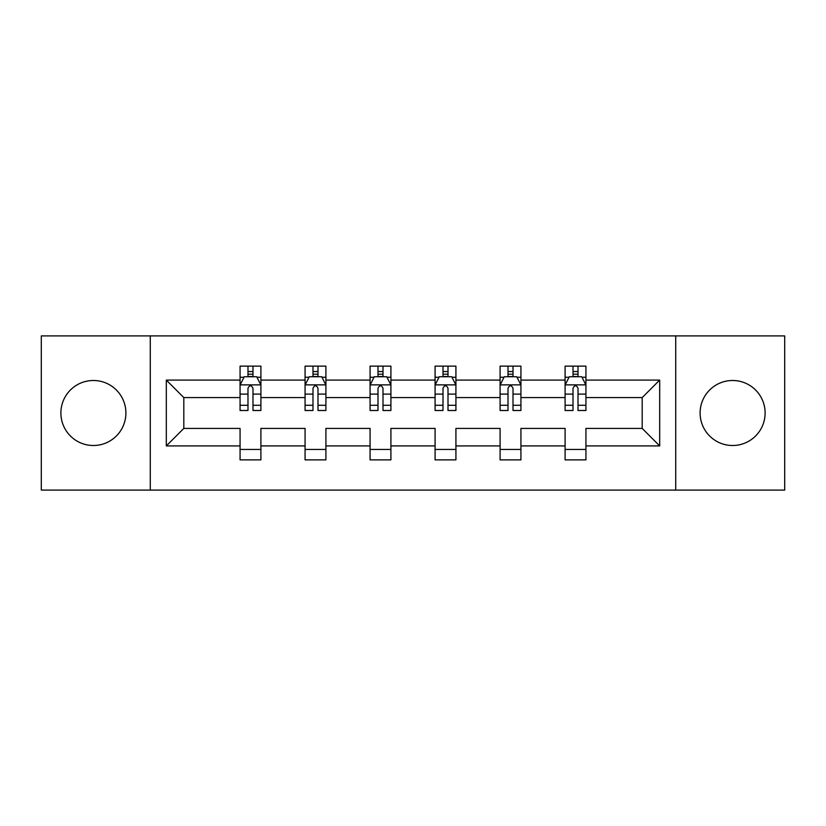 <?xml version="1.0" encoding="UTF-8"?>
<svg xmlns="http://www.w3.org/2000/svg" width="826" height="826" viewBox="0 0 826 826"><rect width="100%" height="100%" fill="white"/><g stroke="black" fill="none" stroke-linecap="round" stroke-linejoin="round"><path stroke-width="1.24" d="M732.61 380.497A32.503 32.503 0 0 0 700.107 413A32.503 32.503 0 0 0 732.61 445.503A32.503 32.503 0 0 0 765.113 413A32.503 32.503 0 0 0 732.61 380.497M93.39 380.497A32.503 32.503 0 0 0 60.887 413A32.503 32.503 0 0 0 93.39 445.503A32.503 32.503 0 0 0 125.893 413A32.503 32.503 0 0 0 93.39 380.497M675.73 335.914L41.3 335.914L41.3 490.086L784.7 490.086L784.7 335.914L675.73 335.914L675.73 490.086M585.933 445.916L585.933 428.415L642.184 428.415L659.685 445.916L585.933 445.916L585.933 459.875L565.098 459.875L565.098 445.916L520.927 445.916L520.927 459.875L500.091 459.875L500.091 445.916L455.921 445.916L455.921 459.875L435.085 459.875L435.085 445.916L390.915 445.916L390.915 459.875L370.079 459.875L370.079 445.916L325.909 445.916L325.909 459.875L305.073 459.875L305.073 445.916L260.902 445.916L260.902 459.875L240.067 459.875L240.067 445.916L166.315 445.916L166.315 380.084L240.067 380.084L240.067 366.125L260.902 366.125L260.902 380.084L305.073 380.084L305.073 366.125L325.909 366.125L325.909 380.084L370.079 380.084L370.079 366.125L390.915 366.125L390.915 380.084L435.085 380.084L435.085 366.125L455.921 366.125L455.921 380.084L500.091 380.084L500.091 366.125L520.927 366.125L520.927 380.084L565.098 380.084L565.098 366.125L585.933 366.125L585.933 380.084L659.685 380.084L659.685 445.916M150.27 490.086L150.27 335.914M565.098 380.084L565.098 397.585L520.927 397.585L520.927 380.084M520.927 445.916L520.927 428.415L565.098 428.415L565.098 445.916M500.091 380.084L500.091 397.585L455.921 397.585L455.921 380.084M455.921 445.916L455.921 428.415L500.091 428.415L500.091 445.916M435.085 380.084L435.085 397.585L390.915 397.585L390.915 380.084M390.915 445.916L390.915 428.415L435.085 428.415L435.085 445.916M370.079 380.084L370.079 397.585L325.909 397.585L325.909 380.084M325.909 445.916L325.909 428.415L370.079 428.415L370.079 445.916M305.073 380.084L305.073 397.585L260.902 397.585L260.902 380.084M260.902 445.916L260.902 428.415L305.073 428.415L305.073 445.916M240.067 380.084L240.067 397.585L183.816 397.585L183.816 428.415L240.067 428.415L240.067 445.916M166.315 380.084L183.816 397.585M642.184 428.415L642.184 397.585L585.933 397.585L585.933 380.084M573.017 376.542L578.014 376.542M508.011 376.542L513.008 376.542M443.004 376.542L448.002 376.542M377.998 376.542L382.996 376.542M312.992 376.542L317.989 376.542M247.986 376.542L252.983 376.542M240.067 449.458L260.902 449.458M305.073 449.458L325.909 449.458M370.079 449.458L390.915 449.458M435.085 449.458L455.921 449.458M500.091 449.458L520.927 449.458M565.098 449.458L585.933 449.458M183.816 428.415L166.315 445.916M659.685 380.084L642.184 397.585M252.983 371.535L247.986 371.535M243.98 377.245L240.067 377.245L240.067 366.125L247.986 366.125L247.986 376.749M240.067 405.277L240.067 410.501L247.986 410.501L247.986 405.277L240.067 405.277L240.067 397.585M260.902 397.585L260.902 410.501L252.983 410.501L252.983 388.21C251.321 384.999 249.659 384.999 247.986 388.21L247.986 405.277M256.989 377.245L260.902 377.245L260.902 366.125L252.983 366.125L252.983 376.749M260.902 385.081L256.731 376.749L244.238 376.749L240.067 385.081M317.989 371.535L312.992 371.535M308.986 377.245L305.073 377.245L305.073 366.125L312.992 366.125L312.992 376.749M305.073 405.277L305.073 410.501L312.992 410.501L312.992 405.277L305.073 405.277L305.073 397.585M325.909 397.585L325.909 410.501L317.989 410.501L317.989 388.21C316.327 384.999 314.665 384.999 312.992 388.21L312.992 405.277M321.995 377.245L325.909 377.245L325.909 366.125L317.989 366.125L317.989 376.749M325.909 385.081L321.737 376.749L309.244 376.749L305.073 385.081M382.996 371.535L377.998 371.535M373.992 377.245L370.079 377.245L370.079 366.125L377.998 366.125L377.998 376.749M370.079 405.277L370.079 410.501L377.998 410.501L377.998 405.277L370.079 405.277L370.079 397.585M390.915 397.585L390.915 410.501L382.996 410.501L382.996 388.21C381.333 384.999 379.671 384.999 377.998 388.21L377.998 405.277M387.002 377.245L390.915 377.245L390.915 366.125L382.996 366.125L382.996 376.749M390.915 385.081L386.744 376.749L374.25 376.749L370.079 385.081M448.002 371.535L443.004 371.535M438.998 377.245L435.085 377.245L435.085 366.125L443.004 366.125L443.004 376.749M435.085 405.277L435.085 410.501L443.004 410.501L443.004 405.277L435.085 405.277L435.085 397.585M455.921 397.585L455.921 410.501L448.002 410.501L448.002 388.21C446.339 384.999 444.667 384.999 443.004 388.21L443.004 405.277M452.008 377.245L455.921 377.245L455.921 366.125L448.002 366.125L448.002 376.749M455.921 385.081L451.75 376.749L439.256 376.749L435.085 385.081M513.008 371.535L508.011 371.535M504.005 377.245L500.091 377.245L500.091 366.125L508.011 366.125L508.011 376.749M500.091 405.277L500.091 410.501L508.011 410.501L508.011 405.277L500.091 405.277L500.091 397.585M520.927 397.585L520.927 410.501L513.008 410.501L513.008 388.21C511.346 384.999 509.673 384.999 508.011 388.21L508.011 405.277M517.014 377.245L520.927 377.245L520.927 366.125L513.008 366.125L513.008 376.749M520.927 385.081L516.756 376.749L504.263 376.749L500.091 385.081M578.014 371.535L573.017 371.535M569.011 377.245L565.098 377.245L565.098 366.125L573.017 366.125L573.017 376.749M565.098 405.277L565.098 410.501L573.017 410.501L573.017 405.277L565.098 405.277L565.098 397.585M585.933 397.585L585.933 410.501L578.014 410.501L578.014 388.21C576.352 384.999 574.679 384.999 573.017 388.21L573.017 405.277M582.02 377.245L585.933 377.245L585.933 366.125L578.014 366.125L578.014 376.749M585.933 385.081L581.762 376.749L569.269 376.749L565.098 385.081M260.799 384.875L240.17 384.875M260.902 405.277L252.983 405.277M247.986 394.105L240.067 394.105M260.902 394.105L252.983 394.105M252.983 374.188L247.986 374.188M325.805 384.875L305.176 384.875M325.909 405.277L317.989 405.277M312.992 394.105L305.073 394.105M325.909 394.105L317.989 394.105M317.989 374.188L312.992 374.188M390.812 384.875L370.182 384.875M390.915 405.277L382.996 405.277M377.998 394.105L370.079 394.105M390.915 394.105L382.996 394.105M382.996 374.188L377.998 374.188M455.818 384.875L435.188 384.875M455.921 405.277L448.002 405.277M443.004 394.105L435.085 394.105M455.921 394.105L448.002 394.105M448.002 374.188L443.004 374.188M520.824 384.875L500.195 384.875M520.927 405.277L513.008 405.277M508.011 394.105L500.091 394.105M520.927 394.105L513.008 394.105M513.008 374.188L508.011 374.188M585.83 384.875L565.201 384.875M585.933 405.277L578.014 405.277M573.017 394.105L565.098 394.105M585.933 394.105L578.014 394.105M578.014 374.188L573.017 374.188"/></g></svg>
